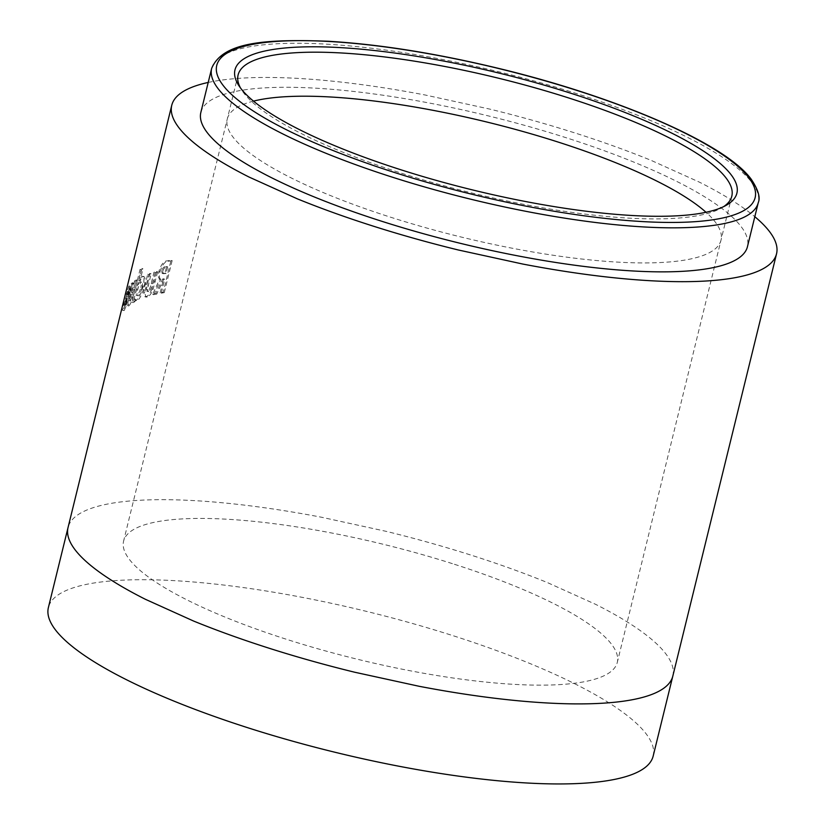 <?xml version="1.0" encoding="UTF-8"?>
<svg xmlns="http://www.w3.org/2000/svg" width="825" height="825" viewBox="0 0 825 825"><rect width="100%" height="100%" fill="white"/><g stroke="black" fill="none" stroke-linecap="round" stroke-linejoin="round"><path stroke-width="0.62" stroke-dasharray="4.12 3.09" d="M723.669 206.621A254.182 58.905 -166.2 0 1 721.349 208.055A254.182 58.905 -166.2 0 1 403.002 173.693A254.182 58.905 -166.2 0 1 243.87 93.122A254.182 58.905 -166.2 0 1 241.869 90.286A254.182 58.905 -166.2 0 1 240.477 87.945M452.389 563.64A254.182 58.905 13.8 0 0 383.326 544.294A254.182 58.905 13.8 0 0 330.598 532.795A254.182 58.905 13.8 0 0 263.443 522.4A254.182 58.905 13.8 0 0 204.951 518.451A254.182 58.905 13.8 0 0 169.723 519.925A254.182 58.905 13.8 0 0 137.167 527.67A254.182 58.905 13.8 0 0 123.585 541.159A254.182 58.905 13.8 0 0 123.523 541.427A254.182 58.905 13.8 0 0 126.421 555.008A254.182 58.905 13.8 0 0 147.541 576.355A254.182 58.905 13.8 0 0 186.739 599.765A254.182 58.905 13.8 0 0 226.06 617.502A254.182 58.905 13.8 0 0 288.482 639.932A254.182 58.905 13.8 0 0 357.555 659.278A254.182 58.905 13.8 0 0 410.272 670.787A254.182 58.905 13.8 0 0 477.438 681.172A254.182 58.905 13.8 0 0 535.92 685.121A254.182 58.905 13.8 0 0 571.148 683.657A254.182 58.905 13.8 0 0 603.704 675.902A254.182 58.905 13.8 0 0 617.286 662.423A254.182 58.905 13.8 0 0 617.347 662.145A254.182 58.905 13.8 0 0 614.45 648.563A254.182 58.905 13.8 0 0 593.33 627.227A254.182 58.905 13.8 0 0 554.142 603.817A254.182 58.905 13.8 0 0 514.821 586.08A254.182 58.905 13.8 0 0 452.389 563.64M200.846 112.437A281.428 65.216 -166.2 0 1 451.337 107.467A281.428 65.216 -166.2 0 1 741.067 226.524A281.428 65.216 -166.2 0 1 747.45 246.696M653.163 756.102A311.376 72.157 13.8 0 0 451.172 635.095A311.376 72.157 13.8 0 0 48.386 607.561M208.209 82.448A311.376 72.157 -166.2 0 1 228.278 79.282C241.034 77.901 255.42 77.302 271.425 77.478A311.376 72.157 -166.2 0 1 343.076 82.314A311.376 72.157 -166.2 0 1 425.349 95.04L489.926 109.137A311.376 72.157 -166.2 0 1 574.54 132.835A311.376 72.157 -166.2 0 1 651.007 160.318L699.177 182.047A311.376 72.157 -166.2 0 1 747.192 210.726A311.376 72.157 -166.2 0 1 754.813 216.707M160.194 292.772L163.618 278.819L162.618 279.015L155.667 293.71L152.604 294.432L159.741 278.994C158.183 278.015 157.915 275.468 158.916 271.343C161.123 264.248 164.01 260.752 167.568 260.855L171.074 260.215L163.216 292.225L160.194 292.772L161.267 293.174L164.691 279.221L163.618 278.819M151.975 288.915C150.098 293.525 148.139 296.093 146.108 296.618L144.787 296.68L143.612 292.267L145.272 284.089L147.685 274.251L149.985 273.446L146.283 289.121L147.407 291.287C149.181 290.101 150.449 287.482 151.222 283.429L153.976 272.198L156.554 271.487L151.975 288.915L153.079 289.307C151.212 293.917 149.263 296.474 147.232 297L146.108 296.618M147.232 297L145.922 297.062L144.757 292.648L146.417 284.46L148.83 274.632L151.119 273.828L147.417 289.503L148.531 291.668L146.84 291.308L148.531 291.668C150.305 290.493 151.573 287.873 152.336 283.821L155.1 272.59L153.976 272.198M141.972 276.272L143.952 276.519L141.972 276.272C144.22 276.035 144.53 279.52 142.921 286.718C140.941 293.927 138.631 298.526 135.97 300.517L135.197 300.62L137.136 300.877L134.341 298.743L133.712 301.29L131.969 302.27L140.033 269.435L141.776 268.455L138.796 280.624L141.972 276.272M135.517 299.104L134.898 301.651L133.155 302.631L141.219 269.796L142.962 268.816L139.972 280.985L143.148 276.633C145.375 276.406 145.685 279.892 144.066 287.09C142.096 294.308 139.786 298.897 137.136 300.877L134.341 298.743M131.639 297.361C130.072 302.063 128.71 304.827 127.555 305.632L128.762 305.982L127.555 305.632C126.503 306.591 126.266 305.322 126.833 301.837L131.093 283.872L132.309 282.738L128.535 298.392L128.865 300.3C129.948 298.897 130.927 296.196 131.804 292.174L134.568 280.943L136.084 279.892L131.639 297.361L132.825 297.722C131.257 302.424 129.907 305.178 128.762 305.982C127.71 306.931 127.473 305.662 128.04 302.177L132.299 284.213L131.093 283.872M132.299 284.213L133.516 283.088L129.742 298.733L130.061 300.651L128.576 300.413L130.061 300.651C131.144 299.258 132.124 296.546 133 292.524L135.764 281.294L134.568 280.943M128.628 291.008L124.369 303.61L124.317 304.879L125.72 301.424L125.41 304.58L122.688 310.468L124.245 310.52L123.028 310.19C122.286 311.2 122.461 309.427 123.554 304.858L127.555 292.421L126.38 294.721L126.823 291.71L128.927 286.038L130.453 286.151L128.927 286.038C129.628 285.233 129.535 286.883 128.628 291.008L129.845 291.349L127.163 299.465L125.947 299.135M127.163 299.465L125.596 303.94L125.544 305.209L126.937 301.764L126.617 304.92L124.245 310.52C123.513 311.53 123.688 309.746 124.781 305.178L128.782 292.751L127.555 292.421L127.576 291.421L128.803 291.751L127.607 295.051L126.38 294.721M124.204 304.972L125.544 305.209L124.204 304.972M125.596 303.94L124.369 303.61M126.617 300.826L125.39 300.496M126.937 301.764L125.72 301.424M126.617 304.92L125.41 304.58M124.781 305.178L123.554 304.858M128.782 292.751L128.803 291.751L128.782 292.751M127.607 295.051L128.04 292.029L126.823 291.71M128.04 292.029L130.154 286.368C130.855 285.563 130.752 287.224 129.845 291.349M128.04 302.177L126.833 301.837M133.516 283.088L132.309 282.738M129.742 298.733L128.535 298.392M135.764 281.294L137.28 280.252L136.084 279.892M137.28 280.252L132.825 297.722M134.898 301.651L133.712 301.29M133.155 302.631L131.969 302.27M141.219 269.796L140.033 269.435M142.962 268.816L141.776 268.455M139.972 280.985L138.796 280.624M144.066 287.09L142.921 286.718M142.003 287.873C140.889 292.04 139.58 294.659 138.095 295.711L136.929 295.35C135.651 295.67 135.496 293.752 136.476 289.596C137.569 285.388 138.827 282.789 140.26 281.799L141.436 282.16C142.725 281.882 142.921 283.779 142.003 287.873L140.848 287.492C139.724 291.668 138.414 294.288 136.929 295.35L138.095 295.711C136.826 296.041 136.682 294.123 137.651 289.957C138.744 285.749 140.002 283.15 141.436 282.16L140.26 281.799C141.56 281.511 141.756 283.408 140.848 287.492M137.651 289.957L136.476 289.596M144.757 292.648L143.612 292.267M148.83 274.632L147.685 274.251M151.119 273.828L149.985 273.446M147.417 289.503L146.283 289.121M155.1 272.59L157.657 271.879L156.554 271.487M157.657 271.879L153.079 289.307M164.691 279.221L163.69 279.407L156.75 294.102L155.667 293.71M163.69 279.407L162.618 279.015M156.75 294.102L152.604 294.432M153.708 294.824L160.834 279.386L159.741 278.994M160.834 279.386C159.287 278.417 159.008 275.859 160.009 271.734L158.916 271.343M160.009 271.734C162.216 264.639 165.093 261.143 168.64 261.257L172.136 260.607L171.074 260.215M172.136 260.607L164.278 292.627L163.216 292.225M164.278 292.627L161.267 293.174M162.793 271.023C163.907 268.177 165.217 266.877 166.712 267.094L167.712 266.908L166.103 273.467L163.206 273.714L162.793 271.023L161.7 270.621C162.824 267.785 164.134 266.475 165.639 266.702L166.65 266.506L165.031 273.075L162.123 273.312L161.7 270.621M167.712 266.908L166.65 266.506M166.103 273.467L165.031 273.075M253.492 101.124A254.182 58.905 13.8 0 0 240.879 105.445A254.182 58.905 13.8 0 0 227.298 118.934A254.182 58.905 13.8 0 0 227.236 119.202A254.182 58.905 13.8 0 0 230.123 132.784A254.182 58.905 13.8 0 0 251.243 154.131A254.182 58.905 13.8 0 0 290.441 177.54A254.182 58.905 13.8 0 0 329.763 195.278A254.182 58.905 13.8 0 0 392.195 217.718A254.182 58.905 13.8 0 0 461.257 237.053A254.182 58.905 13.8 0 0 513.975 248.562A254.182 58.905 13.8 0 0 581.14 258.947A254.182 58.905 13.8 0 0 639.623 262.897A254.182 58.905 13.8 0 0 674.86 261.432A254.182 58.905 13.8 0 0 707.417 253.677A254.182 58.905 13.8 0 0 720.988 240.199L720.988 240.199A254.182 58.905 13.8 0 0 721.06 239.92A254.182 58.905 13.8 0 0 718.163 226.339A254.182 58.905 13.8 0 0 706.025 212.273M238.116 74.91L123.585 541.159M211.654 68.413A281.428 65.216 -166.2 0 1 462.144 63.443A281.428 65.216 -166.2 0 1 751.884 182.511A281.428 65.216 -166.2 0 1 758.257 202.672M672.829 676.067A311.376 72.157 13.8 0 0 672.901 675.727C674.035 670.725 672.849 665.177 669.353 659.092A311.376 72.157 13.8 0 0 643.49 632.94A311.376 72.157 13.8 0 0 595.475 604.271L547.305 582.543A311.376 72.157 13.8 0 0 470.827 555.06A311.376 72.157 13.8 0 0 386.224 531.362L321.637 517.265A311.376 72.157 13.8 0 0 239.363 504.539A311.376 72.157 13.8 0 0 167.722 499.702C151.718 499.527 137.332 500.125 124.565 501.507A311.376 72.157 13.8 0 0 84.686 510.995A311.376 72.157 13.8 0 0 68.052 527.515M127.401 296.598L126.173 296.268M127.978 295.103L126.761 294.772M129.886 294.04L128.679 293.7M130.711 294.504L129.504 294.164M133 292.524L131.804 292.174M134.898 289.915L133.712 289.554M146.417 284.46L145.272 284.089M148.314 285.254L147.17 284.873M152.336 283.821L151.222 283.429M155.286 281.552L154.172 281.16M168.64 261.257L167.568 260.855M166.712 267.094L165.639 266.702M164.959 273.694L163.886 273.292M731.806 196.175L617.286 662.423M721.349 208.055L726.278 205.26M241.869 90.286L238.807 85.532M128.906 291.668L127.679 291.338M144.787 296.68L145.922 297.062M162.123 273.312L163.206 273.714"/><path stroke-width="1.24" d="M240.477 87.945A254.182 58.905 -166.2 0 1 238.116 74.91A254.182 58.905 -166.2 0 1 566.909 97.391A254.182 58.905 -166.2 0 1 726.041 177.963A254.182 58.905 -166.2 0 1 731.806 196.175A254.182 58.905 -166.2 0 1 723.669 206.621M731.043 174.663A258.421 59.885 -166.2 0 1 726.278 205.26A258.421 59.885 -166.2 0 1 476.685 190.926A258.421 59.885 -166.2 0 1 240.838 88.409A258.421 59.885 -166.2 0 1 238.807 85.532A258.421 59.885 -166.2 0 1 435.095 59.462A258.421 59.885 -166.2 0 1 731.043 174.663M207.219 132.598A281.428 65.216 -166.2 0 1 200.846 112.437L211.654 68.413A281.428 65.216 -166.2 0 0 218.037 88.574A281.428 65.216 -166.2 0 0 507.767 207.642A281.428 65.216 -166.2 0 0 758.257 202.672L747.45 246.696A281.428 65.216 -166.2 0 1 496.959 251.666A281.428 65.216 -166.2 0 1 207.219 132.598M171.755 105.291L48.386 607.561A311.376 72.157 13.8 0 0 250.388 728.568A311.376 72.157 13.8 0 0 653.163 756.102L776.531 253.842A311.376 72.157 -166.2 0 1 759.897 270.363A311.376 72.157 -166.2 0 1 720.019 279.85C707.334 281.222 692.948 281.83 676.861 281.645A311.376 72.157 -166.2 0 1 605.22 276.808A311.376 72.157 -166.2 0 1 522.937 264.082L458.36 249.996A311.376 72.157 -166.2 0 1 373.756 226.297A311.376 72.157 -166.2 0 1 297.278 198.815L249.109 177.076A311.376 72.157 -166.2 0 1 201.094 148.407A311.376 72.157 -166.2 0 1 175.22 122.265C171.744 116.253 170.569 110.705 171.682 105.621A311.376 72.157 -166.2 0 1 171.755 105.291A311.376 72.157 -166.2 0 1 188.389 88.77A311.376 72.157 -166.2 0 1 208.209 82.448M754.813 216.707A311.376 72.157 -166.2 0 1 773.066 236.868C776.562 242.952 777.738 248.5 776.614 253.502A311.376 72.157 -166.2 0 1 776.531 253.842M706.025 212.273A254.182 58.905 13.8 0 0 697.042 205.002A254.182 58.905 13.8 0 0 657.845 181.593A254.182 58.905 13.8 0 0 618.523 163.855A254.182 58.905 13.8 0 0 556.102 141.415A254.182 58.905 13.8 0 0 487.028 122.069A254.182 58.905 13.8 0 0 434.311 110.571A254.182 58.905 13.8 0 0 367.146 100.176A254.182 58.905 13.8 0 0 308.663 96.226A254.182 58.905 13.8 0 0 273.436 97.701A254.182 58.905 13.8 0 0 253.492 101.124M223.039 85.284A277.19 64.237 -166.2 0 1 426.123 53.285A277.19 64.237 -166.2 0 1 748.842 177.798A277.19 64.237 -166.2 0 1 545.758 209.797A277.19 64.237 -166.2 0 1 223.039 85.284M68.052 527.515A311.376 72.157 13.8 0 0 67.97 527.845C66.856 532.929 68.042 538.477 71.517 544.49A311.376 72.157 13.8 0 0 97.391 570.632A311.376 72.157 13.8 0 0 145.406 599.301L193.576 621.039A311.376 72.157 13.8 0 0 270.043 648.522A311.376 72.157 13.8 0 0 354.657 672.22L419.234 686.307A311.376 72.157 13.8 0 0 501.507 699.033A311.376 72.157 13.8 0 0 573.148 703.869C589.236 704.045 603.622 703.447 616.306 702.075A311.376 72.157 13.8 0 0 656.195 692.587A311.376 72.157 13.8 0 0 672.829 676.067M758.257 202.672C760.537 197.505 758.185 189.688 751.224 179.231C725.33 143.725 618.296 97.391 500.115 68.753C437.188 53.512 379.892 44.344 328.226 41.25C266.032 39.043 222.802 41.642 211.654 68.413"/></g></svg>
